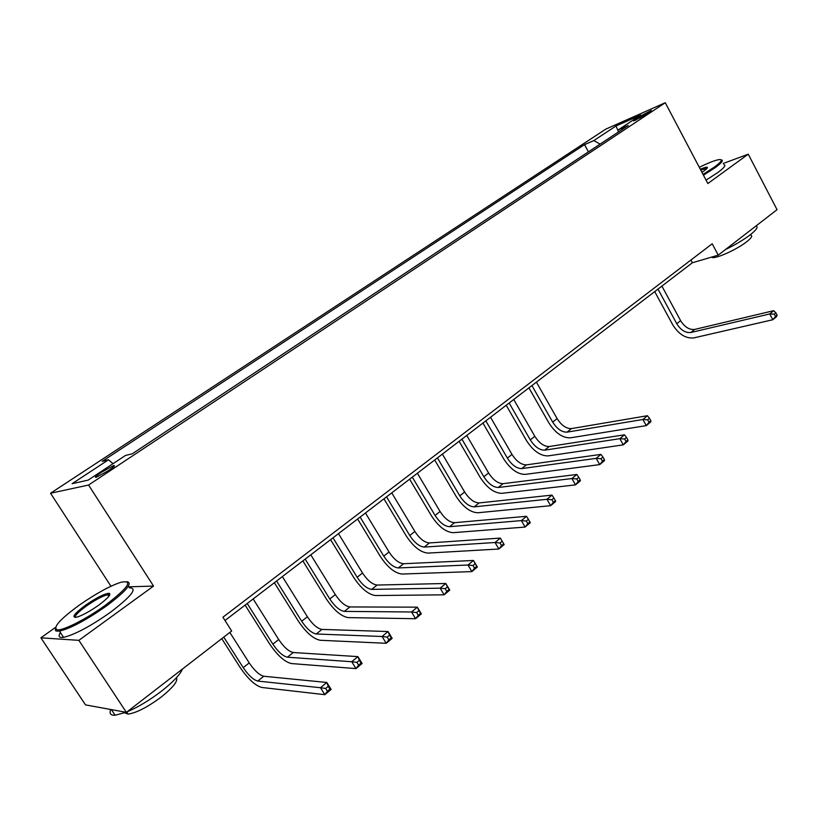 <?xml version="1.0" encoding="UTF-8"?>
<svg xmlns="http://www.w3.org/2000/svg" width="818" height="818" viewBox="0 0 818 818"><rect width="100%" height="100%" fill="white"/><g stroke="black" fill="none" stroke-linecap="round" stroke-linejoin="round"><path stroke-width="1.23" d="M108.528 470.585C113.947 466.894 115.655 465.217 113.651 465.585L101.412 472.252C95.941 475.974 94.213 477.651 96.238 477.303L108.528 470.585M55.542 627.375L40.9 637.825L85.522 704.891L126.381 712.355L231.678 631.005L222.915 617.212L712.212 243.784L718.235 255.134L777.049 209.694L748.245 154.183L723.224 163.477M110.951 586.24L50.542 493.234L605.739 129.152L665.269 102.731L88.569 485.043L50.542 493.234M639.226 116.739L633.725 120.962L645.903 114.602L651.384 110.41L639.226 116.739L639.962 118.109M600.085 144.132L593.837 140.563L584.512 144.643L102.158 461.362L108.528 459.757L113.007 463.694M593.837 140.563L615.995 125.982L640.698 115.052L618.336 129.827L618.03 132.25M108.528 459.757L72.096 483.714L88.17 480.105L125.41 455.503L132.322 453.765L628.275 125.471L618.336 129.827M40.9 637.825L78.865 640.341L126.381 712.355M78.865 640.341L153.549 586.087L88.569 485.043M665.269 102.731L707.846 183.529L748.245 154.183M225.001 620.494L692.365 262.772L718.235 255.134M690.903 260.042L692.365 262.772M584.512 144.643L588.418 151.851M618.193 130.982L615.995 125.982M153.549 586.087L128.61 586.823M777.1 315.135L775.883 312.824L774.309 314.132L775.536 316.443L777.1 315.135L776.711 316.464L772.805 319.736L693.746 337.916C685.699 338.672 678.674 334.265 672.682 324.705L654.707 291.597M661.895 286.096L680.607 320.646C684.605 327.036 689.298 329.961 694.666 329.419L773.664 310.697L769.748 313.948L774.309 314.132M657.979 289.091L676.752 323.703C680.76 330.104 685.453 333.038 690.832 332.517L769.748 313.948L772.805 319.736L775.536 316.443M775.883 312.824L773.664 310.697M703.04 174.418L714.226 167.22C721.558 161.79 723.173 159.254 719.053 159.612C715.014 160.267 708.429 162.843 699.298 167.312M721.323 159.837C723.756 160.246 721.68 162.864 715.085 167.7L703.449 175.185M700.331 169.265C704.247 167.578 706.578 166.933 707.314 167.312C707.805 167.782 706.65 169.029 703.838 171.064L701.956 172.353M756.077 225.901C758.398 226.903 756.466 229.858 750.28 234.766C743.603 239.838 735.331 244.766 725.454 249.551M750.822 235.124C752.775 235.799 751.435 237.966 746.824 241.658C737.294 249.286 716.067 258.928 712.161 257.486L711.455 257.138M723.858 164.694C726.312 165.124 724.247 167.772 717.672 172.629L706.057 180.134M707.314 167.312L706.987 168.344L700.729 170.021M105.297 605.3C128.375 587.621 133.62 579.931 121.023 582.222C109.817 585.944 95.849 593.623 79.111 605.259C59.755 619.502 52.495 627.692 57.332 629.84C63.252 630.76 86.759 618.776 105.297 605.3M127.107 581.649C132.997 583.091 126.033 591.261 106.197 606.158C86.289 620.034 70.706 628.357 59.458 631.138L55.532 630.78L55.399 628.183M98.518 605.289C90.164 611.148 83.119 615.054 77.393 617.007C70.91 618.132 73.589 614.216 85.43 605.269C96.473 597.702 104.367 593.704 109.091 593.275C111.514 594.236 107.986 598.234 98.518 605.289M109.622 595.207L107.72 594.737C102.618 595.954 95.471 599.737 86.289 606.097C78.242 611.987 74.602 615.77 75.368 617.457M182.526 668.981C180.113 674.605 173.14 681.977 161.586 691.087C149.643 700.208 138.099 707.151 126.954 711.916M176.453 677.703C178.14 681.026 173.15 687.406 161.483 696.834C147.669 707.12 136.545 712.877 128.109 714.104L124.663 712.815M108.651 596.169L109.183 595.893M129.254 587.815C137.997 587.897 131.678 596.107 110.277 612.416C90.42 626.322 74.847 634.635 63.559 637.345C59.029 637.979 57.966 636.384 60.379 632.539M126.023 712.294L115.123 715.239C110.542 715.433 109.08 713.511 110.747 709.503M650.842 420.738L649.482 418.284L647.662 419.798L649.022 422.252L650.842 420.738L650.821 421.832L646.292 425.626L570.269 437.855C562.487 437.978 555.34 432.967 548.817 422.814L528.929 387.865M536.414 382.129L557.119 418.622C561.475 425.401 566.25 428.724 571.445 428.601L647.427 415.718L642.887 419.491L647.662 419.798M531.925 385.575L552.702 422.119C557.068 428.918 561.854 432.262 567.038 432.149L642.887 419.491L646.292 425.626L649.022 422.252M649.482 418.284L647.427 415.718M627.897 439.931L626.506 437.446L624.645 439L626.036 441.485L627.897 439.931L627.948 440.974L623.306 444.859L547.958 455.902C540.238 455.912 533.07 450.779 526.455 440.534L506.209 405.247M513.745 399.481L534.819 436.311C539.246 443.162 544.031 446.567 549.185 446.516L624.492 434.798L619.84 438.673L624.645 439M509.154 402.998L530.299 439.9C534.737 446.761 539.522 450.176 544.665 450.156L619.84 438.673L623.306 444.859L626.036 441.485M626.506 437.446L624.492 434.798M604.349 459.624L602.938 457.119L601.025 458.714L602.447 461.219L604.349 459.624L604.482 460.616L599.717 464.604L525.115 474.399C517.457 474.276 510.268 469.031 503.561 458.673L482.947 423.059M490.534 417.252L511.986 454.419C516.475 461.352 521.27 464.829 526.383 464.869L600.964 454.379L596.179 458.356L601.025 458.714M485.82 420.861L507.354 458.1C511.853 465.043 516.659 468.54 521.761 468.591L596.179 458.356L599.717 464.604L602.447 461.219M602.938 457.119L600.964 454.379M580.187 479.839L578.745 477.303L576.782 478.939L578.224 481.475L580.187 479.839L580.402 480.779L575.504 484.869L501.7 493.346C494.113 493.09 486.914 487.722 480.105 477.252L459.113 441.301M466.751 435.462L488.602 472.978C493.152 479.982 497.957 483.54 503.029 483.673L576.802 474.471L571.894 478.55L576.782 478.939M461.925 439.154L483.847 476.751C488.418 483.765 493.234 487.344 498.285 487.487L571.894 478.55L575.504 484.869L578.224 481.475M578.745 477.303L576.802 474.471M555.371 500.596L553.898 498.039L551.884 499.716L553.357 502.272L555.371 500.596L555.667 501.475L550.637 505.688L477.702 512.774C470.197 512.365 462.978 506.874 456.066 496.291L434.685 460.002M442.374 454.113L464.624 491.996C469.256 499.072 474.072 502.722 479.082 502.937L552.007 495.105L546.966 499.297L551.884 499.716M437.425 457.906L459.767 495.861C464.399 502.947 469.225 506.608 474.225 506.853L546.966 499.297L550.637 505.688L553.357 502.272M553.898 498.039L552.007 495.105M529.88 521.915L528.377 519.328L526.301 521.056L527.804 523.643L529.88 521.915L530.269 522.733L525.105 527.058L453.1 532.682C445.677 532.129 438.448 526.506 431.423 515.81L409.634 479.174M417.384 473.244L440.064 511.495C444.757 518.643 449.583 522.375 454.542 522.692L526.526 516.301L521.352 520.606L526.301 521.056M412.303 477.129L435.074 515.452C439.787 522.61 444.614 526.363 449.563 526.7L521.352 520.606L525.105 527.058L527.804 523.643M528.377 519.328L526.526 516.301M386.546 496.843L409.757 535.534C414.542 542.774 419.378 546.618 424.266 547.068L495.033 542.508L500.35 538.08L504.164 544.583L498.857 549.021L427.875 553.101C420.544 552.385 413.305 546.629 406.168 535.821L383.959 498.827M391.75 492.855L414.869 531.475C419.634 538.704 424.47 542.528 429.368 542.947L500.35 538.08L502.15 541.209L500.023 542.988L501.557 545.596L503.683 543.817L502.15 541.209M501.557 545.596L498.857 549.021L495.033 542.508L500.023 542.988M503.683 543.817L504.164 544.583M360.124 517.068L383.785 556.138C388.642 563.459 393.489 567.395 398.305 567.948L467.978 565.013L473.448 560.463L477.344 567.038L471.884 571.598L401.986 574.042C394.757 573.173 387.507 567.273 380.258 556.342L357.619 518.99M365.462 512.978L389.031 551.976C393.877 559.287 398.724 563.203 403.55 563.735L473.448 560.463L475.197 563.704L472.998 565.535L474.563 568.173L476.751 566.342L475.197 563.704M474.563 568.173L471.884 571.598L467.978 565.013L472.998 565.535M476.751 566.342L477.344 567.038M333.008 537.825L357.139 577.283C362.077 584.686 366.924 588.725 371.679 589.389L440.145 588.162L445.779 583.479L449.757 590.126L444.143 594.819L375.431 595.545C368.304 594.492 361.045 588.449 353.673 577.396L330.595 539.675M338.488 533.633L362.517 573.009C367.446 580.402 372.292 584.41 377.057 585.054L445.779 583.479L447.466 586.843L445.217 588.715L446.812 591.383L449.062 589.502L447.466 586.843M446.812 591.383L444.143 594.819L440.145 588.162L445.217 588.715M449.062 589.502L449.757 590.126M305.175 559.134L329.787 598.98C334.807 606.465 339.664 610.606 344.337 611.394L411.526 611.976L417.313 607.16L421.372 613.878L415.605 618.705L348.161 617.61C341.147 616.383 333.897 610.177 326.392 599.001L302.854 560.913M310.799 554.819L335.308 594.594C340.319 602.068 345.176 606.179 349.859 606.946L417.313 607.16L418.939 610.637L416.628 612.57L418.254 615.269L420.575 613.326L418.939 610.637M418.254 615.269L415.605 618.705L411.526 611.976L416.628 612.57M420.575 613.326L421.372 613.878M276.586 581.005L301.699 621.261C306.811 628.837 311.668 633.081 316.259 633.991L382.067 636.496L388.018 631.537L392.17 638.316L386.229 643.296L320.165 640.269C313.274 638.848 306.014 632.488 298.386 621.189L274.367 582.713M282.363 576.588L307.384 616.752C312.476 624.318 317.323 628.541 321.934 629.42L388.018 631.537L389.583 635.136L387.2 637.12L388.867 639.85L391.249 637.856L389.583 635.136M388.867 639.85L386.229 643.296L382.067 636.496L387.2 637.12M391.249 637.856L392.17 638.316M247.22 603.49L272.864 644.144C278.059 651.803 282.905 656.159 287.415 657.212L351.73 661.731L357.865 656.619L362.108 663.48L355.994 668.603L291.402 663.551C284.644 661.926 277.384 655.402 269.633 643.97L245.103 605.105M253.161 598.94L278.693 639.512C283.877 647.161 288.723 651.496 293.243 652.519L357.865 656.619L359.358 660.351L356.904 662.406L358.611 665.157L361.065 663.101L359.358 660.351M358.611 665.157L355.994 668.603L351.73 661.731L356.904 662.406M361.065 663.101L362.108 663.48M223.764 637.13L243.222 667.652C248.508 675.412 253.365 679.881 257.772 681.067L320.482 687.723L326.801 682.468L331.147 689.4L324.838 694.676L261.842 687.468C255.226 685.637 247.966 678.94 240.083 667.376L221.77 638.664M229.838 632.437L249.214 662.897C254.49 670.637 259.337 675.085 263.764 676.241L326.801 682.468L328.222 686.333L325.697 688.439L327.435 691.23L329.971 689.114L328.222 686.333M327.435 691.23L324.838 694.676L320.482 687.723L325.697 688.439M329.971 689.114L331.147 689.4M636.087 120.062L635.596 119.142M680.607 320.646L676.752 323.703M694.666 329.419L690.832 332.517M557.119 418.622L552.702 422.119M571.445 428.601L567.038 432.149M534.819 436.311L530.299 439.9M549.185 446.516L544.665 450.156M511.986 454.419L507.354 458.1M526.383 464.869L521.761 468.591M488.602 472.978L483.847 476.751M503.029 483.673L498.285 487.487M464.624 491.996L459.767 495.861M479.082 502.937L474.225 506.853M440.064 511.495L435.074 515.452M454.542 522.692L449.563 526.7M414.869 531.475L409.757 535.534M429.368 542.947L424.266 547.068M389.031 551.976L383.785 556.138M403.55 563.735L398.305 567.948M362.517 573.009L357.139 577.283M377.057 585.054L371.679 589.389M335.308 594.594L329.787 598.98M349.859 606.946L344.337 611.394M307.384 616.752L301.699 621.261M321.934 629.42L316.259 633.991M278.693 639.512L272.864 644.144M293.243 652.519L287.415 657.212M249.214 662.897L243.222 667.652M263.764 676.241L257.772 681.067M114.121 466.321L113.651 465.585M63.559 637.345L59.458 631.138M107.72 594.737L108.794 596.394M126.759 712.059L128.109 714.104M115.123 715.239L111.401 709.615M108.794 594.686L109.091 593.275M57.332 629.84L57.035 631.302"/></g></svg>
